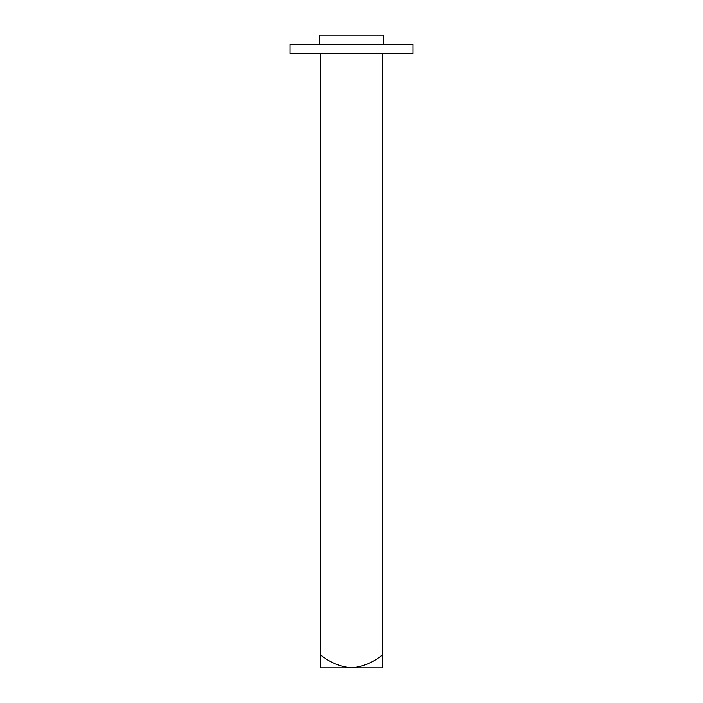 <?xml version="1.0" encoding="UTF-8"?>
<svg xmlns="http://www.w3.org/2000/svg" width="703" height="703" viewBox="0 0 703 703"><rect width="100%" height="100%" fill="white"/><g stroke="black" fill="none" stroke-linecap="round" stroke-linejoin="round"><path stroke-width="1.05" d="M382.212 655.126L382.212 667.85L320.788 667.85L320.788 655.126C329.848 662.498 340.085 666.734 351.5 667.85C363.012 666.699 373.249 662.454 382.212 655.126L382.212 53.577M320.788 655.126L320.788 53.577M290.075 53.577L412.925 53.577L412.925 44.368L290.075 44.368L290.075 53.577M319.25 44.368L319.25 35.15L383.75 35.15L383.75 44.368"/></g></svg>
